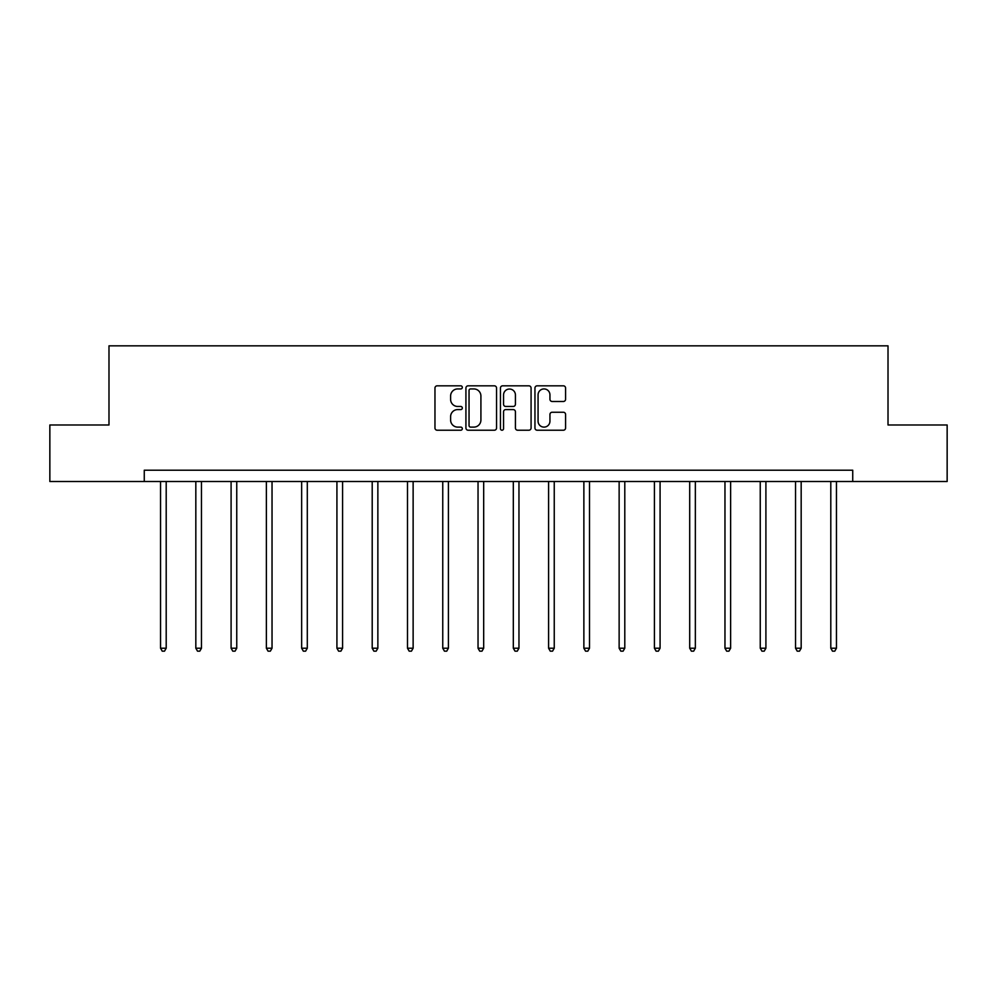 <?xml version="1.0" encoding="UTF-8"?>
<svg xmlns="http://www.w3.org/2000/svg" width="997" height="997" viewBox="0 0 997 997"><rect width="100%" height="100%" fill="white"/><g stroke="black" fill="none" stroke-linecap="round" stroke-linejoin="round"><path stroke-width="1.5" d="M462.321 387.384A1.558 1.558 0 0 0 460.764 385.827L437.185 385.827A2.218 2.218 0 0 0 434.966 388.045L434.966 428A2.218 2.218 0 0 0 437.185 430.218L460.764 430.218A1.558 1.558 0 0 0 462.321 428.673A1.558 1.558 0 0 0 460.764 427.115L457.71 427.115A7.104 7.104 0 0 1 450.607 420.011L450.607 416.684A7.104 7.104 0 0 1 457.71 409.58L460.764 409.58A1.558 1.558 0 0 0 462.321 408.022A1.558 1.558 0 0 0 460.764 406.464L457.71 406.464A7.104 7.104 0 0 1 450.607 399.373L450.607 396.033A7.104 7.104 0 0 1 457.71 388.93L460.764 388.93A1.558 1.558 0 0 0 462.321 387.384M563.367 401.479A2.218 2.218 0 0 0 565.586 399.261L565.586 388.045A2.218 2.218 0 0 0 563.367 385.827L537.184 385.827A2.218 2.218 0 0 0 534.953 388.045L534.953 428A2.218 2.218 0 0 0 537.184 430.218L563.367 430.218A2.218 2.218 0 0 0 565.586 428L565.586 414.465A2.218 2.218 0 0 0 563.367 412.247L552.164 412.247A2.218 2.218 0 0 0 549.945 414.465L549.945 421.17A5.932 5.932 0 0 1 544.001 427.115A5.932 5.932 0 0 1 538.068 421.17L538.068 394.874A5.932 5.932 0 0 1 544.001 388.93A5.932 5.932 0 0 1 549.945 394.874L549.945 399.261A2.218 2.218 0 0 0 552.164 401.479L563.367 401.479M144.266 481.514L49.85 481.514L49.85 424.984L108.985 424.984L108.985 345.834L888.015 345.834L888.015 424.984L947.15 424.984L947.15 481.514L852.734 481.514L852.734 470.21L144.266 470.21L144.266 481.514L852.734 481.514M496.556 388.045A2.218 2.218 0 0 0 494.338 385.827L468.141 385.827A2.218 2.218 0 0 0 465.923 388.045L465.923 428A2.218 2.218 0 0 0 468.141 430.218L494.338 430.218A2.218 2.218 0 0 0 496.556 428L496.556 388.045M502.662 385.827L528.859 385.827A2.218 2.218 0 0 1 531.077 388.045L531.077 428A2.218 2.218 0 0 1 528.859 430.218L517.642 430.218A2.218 2.218 0 0 1 515.424 428L515.424 411.798A2.218 2.218 0 0 0 513.206 409.58L505.766 409.58A2.218 2.218 0 0 0 503.547 411.798L503.547 428.673A1.558 1.558 0 0 1 502.002 430.218A1.558 1.558 0 0 1 500.444 428.673L500.444 388.045A2.218 2.218 0 0 1 502.662 385.827M470.584 388.93A1.558 1.558 0 0 0 469.039 390.488L469.039 425.557A1.558 1.558 0 0 0 470.584 427.115L473.812 427.115A7.104 7.104 0 0 0 480.915 420.011L480.915 396.033A7.104 7.104 0 0 0 473.812 388.93L470.584 388.93M515.424 394.986A5.932 5.932 0 0 0 509.492 389.042A5.932 5.932 0 0 0 503.547 394.986L503.547 404.246A2.218 2.218 0 0 0 505.766 406.464L513.206 406.464A2.218 2.218 0 0 0 515.424 404.246L515.424 394.986M160.542 481.514L160.542 648.224L166.2 648.224L166.2 481.514M166.2 648.224L164.505 651.166L162.237 651.166L160.542 648.224M195.823 481.514L195.823 648.224L201.469 648.224L201.469 481.514M201.469 648.224L199.774 651.166L197.518 651.166L195.823 648.224M231.092 481.514L231.092 648.224L236.75 648.224L236.75 481.514M236.75 648.224L235.055 651.166L232.787 651.166L231.092 648.224M266.373 481.514L266.373 648.224L272.031 648.224L272.031 481.514M272.031 648.224L270.337 651.166L268.068 651.166L266.373 648.224M301.655 481.514L301.655 648.224L307.3 648.224L307.3 481.514M307.3 648.224L305.605 651.166L303.35 651.166L301.655 648.224M336.924 481.514L336.924 648.224L342.582 648.224L342.582 481.514M342.582 648.224L340.887 651.166L338.619 651.166L336.924 648.224M372.205 481.514L372.205 648.224L377.863 648.224L377.863 481.514M377.863 648.224L376.156 651.166L373.9 651.166L372.205 648.224M407.486 481.514L407.486 648.224L413.132 648.224L413.132 481.514M413.132 648.224L411.437 651.166L409.181 651.166L407.486 648.224M442.755 481.514L442.755 648.224L448.413 648.224L448.413 481.514M448.413 648.224L446.718 651.166L444.45 651.166L442.755 648.224M478.037 481.514L478.037 648.224L483.682 648.224L483.682 481.514M483.682 648.224L481.987 651.166L479.731 651.166L478.037 648.224M513.318 481.514L513.318 648.224L518.963 648.224L518.963 481.514M518.963 648.224L517.269 651.166L515.013 651.166L513.318 648.224M548.587 481.514L548.587 648.224L554.245 648.224L554.245 481.514M554.245 648.224L552.55 651.166L550.282 651.166L548.587 648.224M583.868 481.514L583.868 648.224L589.514 648.224L589.514 481.514M589.514 648.224L587.819 651.166L585.563 651.166L583.868 648.224M619.137 481.514L619.137 648.224L624.795 648.224L624.795 481.514M624.795 648.224L623.1 651.166L620.844 651.166L619.137 648.224M654.418 481.514L654.418 648.224L660.076 648.224L660.076 481.514M660.076 648.224L658.381 651.166L656.113 651.166L654.418 648.224M689.7 481.514L689.7 648.224L695.345 648.224L695.345 481.514M695.345 648.224L693.65 651.166L691.395 651.166L689.7 648.224M724.969 481.514L724.969 648.224L730.627 648.224L730.627 481.514M730.627 648.224L728.932 651.166L726.663 651.166L724.969 648.224M760.25 481.514L760.25 648.224L765.908 648.224L765.908 481.514M765.908 648.224L764.213 651.166L761.945 651.166L760.25 648.224M795.531 481.514L795.531 648.224L801.177 648.224L801.177 481.514M801.177 648.224L799.482 651.166L797.226 651.166L795.531 648.224M830.8 481.514L830.8 648.224L836.458 648.224L836.458 481.514M836.458 648.224L834.763 651.166L832.495 651.166L830.8 648.224"/></g></svg>
